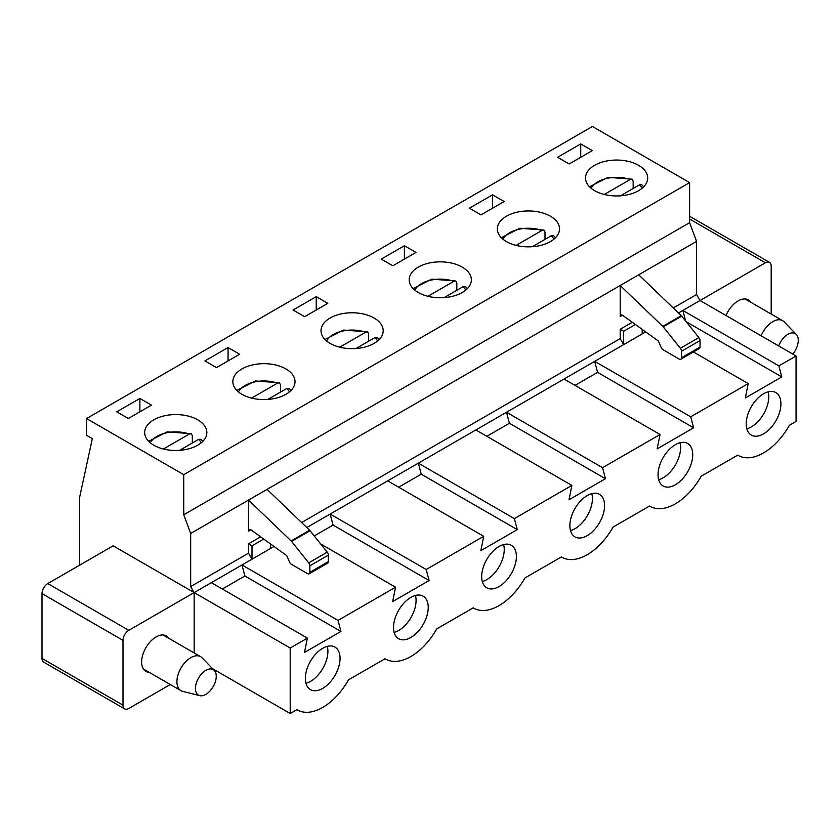 <?xml version="1.0" encoding="UTF-8"?>
<svg xmlns="http://www.w3.org/2000/svg" width="840" height="840" viewBox="0 0 840 840"><rect width="100%" height="100%" fill="white"/><g stroke="black" fill="none" stroke-linecap="round" stroke-linejoin="round"><path stroke-width="1.26" d="M192.328 443.006L192.328 435.656L191.258 433.703L189.357 434.028L163.422 449.001M179.624 450.334L198.608 439.373L200.981 439.331L202.881 441.305M280.497 392.091L280.497 384.752L279.426 382.798L277.526 383.124L251.591 398.097M267.792 399.431L286.776 388.469L289.149 388.427L291.05 390.401M368.666 341.187L368.666 333.848L367.594 331.894L365.694 332.22L339.759 347.193M355.961 348.526L374.955 337.565L377.318 337.522L379.218 339.497M456.834 290.283L456.834 282.944L455.774 280.991L453.863 281.316L427.928 296.289M444.129 297.623L463.124 286.661L465.486 286.619M545.002 239.379L545.002 232.04L543.942 230.087L542.031 230.412L516.096 245.385M532.298 246.719L551.292 235.757L553.665 235.715L555.555 237.689M633.171 188.475L633.171 181.136L632.111 179.183L630.2 179.508L604.264 194.481M620.466 195.815L639.461 184.853L641.833 184.81L643.724 186.784M214.305 670.477L202.094 657.836A19.635 11.34 120 0 0 200.624 656.68A19.635 11.34 120 0 0 190.796 657.657A19.635 11.34 120 0 0 177.975 674.961A19.635 11.34 120 0 0 180.978 690.69A19.635 11.34 120 0 0 182.721 691.394L199.784 695.646A14.732 8.505 120 0 0 213.203 686.626A14.732 8.505 120 0 0 214.305 670.477A14.732 8.505 120 0 0 205.842 670.351A14.732 8.505 120 0 0 195.93 684.422A14.732 8.505 120 0 0 199.784 695.646M792.803 354.081A14.732 8.505 120 0 0 796.32 334.457L784.098 321.815A19.635 11.34 120 0 0 782.628 320.659A19.635 11.34 120 0 0 772.811 321.636A19.635 11.34 120 0 0 761.114 335.79M796.32 334.457A14.732 8.505 120 0 0 787.857 334.331A14.732 8.505 120 0 0 778.691 345.933M689.619 216.258L769.503 262.374A8.18 4.725 120 0 1 771.194 266.123L771.194 314.055M769.503 262.374A8.18 4.725 120 0 0 765.408 262.784L700.035 300.52L696.56 294.514L696.56 241.406L689.619 222.695L689.619 182.616L592.421 126.493L86.552 418.562L183.74 474.673L183.74 514.763L689.619 222.695M750.782 302.274A20.454 11.812 120 0 0 748.325 299.911A20.454 11.812 120 0 0 738.098 300.919A20.454 11.812 120 0 0 725.981 315.504M170.299 684.526L128.782 708.488A8.18 4.725 120 0 1 124.688 708.897L43.691 662.13A8.18 4.725 120 0 1 42 658.392L122.997 705.149L122.997 640.353L42 593.586L42 658.392M620.193 316.575A3.276 1.89 -120 0 1 620.875 315.074A3.276 1.89 -120 0 1 622.787 315.42L658.381 341.04L661.164 347.466A3.276 1.89 -120 0 0 663.086 349.755L679.203 359.069A3.276 1.89 -120 0 0 680.841 359.226A3.276 1.89 -120 0 0 681.524 357.735L681.524 351.246A3.276 1.89 -120 0 0 680.369 348.274L663.212 326.834A3.276 1.89 -120 0 0 662.781 326.351L620.193 285.495L620.193 316.575L622.503 315.231M680.841 359.226L699.352 348.537A3.276 1.89 -120 0 0 700.035 347.046L700.035 340.557A3.276 1.89 -120 0 0 698.88 337.586L681.723 316.144A3.276 1.89 -120 0 0 681.293 315.672L638.704 274.806L696.56 241.406M267.057 489.374L309.635 530.24A3.276 1.89 -120 0 1 310.076 530.722L327.233 552.163A3.276 1.89 -120 0 1 328.377 555.135L309.866 565.824L309.866 572.303A3.276 1.89 -120 0 1 309.183 573.804A3.276 1.89 -120 0 1 307.545 573.636L291.428 564.333A3.276 1.89 -120 0 1 289.506 562.034L286.724 555.618L251.139 529.988A3.276 1.89 -120 0 0 249.218 529.641A3.276 1.89 -120 0 0 248.535 531.143L248.535 500.062L638.704 274.806M183.74 514.763L190.68 533.463L248.535 500.062L291.123 540.928A3.276 1.89 -120 0 1 291.564 541.412L308.711 562.852A3.276 1.89 -120 0 1 309.866 565.824M190.68 533.463L190.68 586.572L248.535 553.172L248.535 543.816L260.642 536.833M301.602 522.533L620.193 338.604L620.193 329.248L632.289 322.266M673.26 307.965L696.56 294.514M594.625 190.701A31.091 17.955 180 0 1 585.512 178.007A31.091 17.955 180 0 1 616.602 160.052A31.091 17.955 180 0 1 647.692 178.007A31.091 17.955 180 0 1 628.509 194.586A31.091 17.955 180 0 1 594.625 190.701M212.583 668.692L290.199 713.506L296.867 709.653A50.726 29.285 120 0 0 297.35 709.937A50.726 29.285 120 0 0 348.548 679.812L385.035 658.749A50.726 29.285 120 0 0 385.518 659.033A50.726 29.285 120 0 0 436.716 628.908L473.204 607.845A50.726 29.285 120 0 0 473.687 608.129A50.726 29.285 120 0 0 524.885 578.004L561.372 556.941A50.726 29.285 120 0 0 561.855 557.225A50.726 29.285 120 0 0 613.053 527.1L649.541 506.037A50.726 29.285 120 0 0 650.024 506.32A50.726 29.285 120 0 0 701.232 476.196L737.72 455.133A50.726 29.285 120 0 0 738.192 455.417A50.726 29.285 120 0 0 789.4 425.292L796.068 421.439L796.068 355.971L700.035 300.52L678.478 312.963M685.629 321.017L682.847 310.443L778.89 365.894L796.068 355.971M686.186 321.72L781.778 376.908L778.89 365.894M693.431 351.96L748.22 383.596L745.332 397.961L781.778 376.908M768.149 391.839A24.549 14.175 -60 0 1 768.758 396.784A24.549 14.175 -60 0 1 751.401 426.846A24.549 14.175 -60 0 1 746.812 428.788M780.917 403.798A24.549 14.175 -60 0 1 770.196 428.505A24.549 14.175 -60 0 1 751.286 435.078A24.549 14.175 -60 0 1 751.286 406.739A24.549 14.175 -60 0 1 775.824 392.564A24.549 14.175 -60 0 1 780.917 403.798M645.676 331.905L594.678 361.347L690.722 416.798L748.22 383.596M492.566 208.194L492.566 194.838L504.137 201.516L480.995 214.883L469.423 208.194L492.566 194.838M506.457 241.605A31.091 17.955 180 0 1 497.343 228.911A31.091 17.955 180 0 1 528.433 210.956A31.091 17.955 180 0 1 559.524 228.911A31.091 17.955 180 0 1 540.33 245.49A31.091 17.955 180 0 1 506.457 241.605M575.012 385.392L597.576 372.372L594.678 361.347L564.018 379.05L660.051 434.501L657.163 448.865L693.609 427.812L690.722 416.798M564.018 379.05L506.51 412.251L602.553 467.702L660.051 434.501M597.576 372.372L693.609 427.812M679.98 442.743A24.549 14.175 -60 0 1 680.589 447.689A24.549 14.175 -60 0 1 663.232 477.75A24.549 14.175 -60 0 1 658.644 479.693M692.738 454.703A24.549 14.175 -60 0 1 682.028 479.409A24.549 14.175 -60 0 1 663.117 485.982A24.549 14.175 -60 0 1 663.117 457.643A24.549 14.175 -60 0 1 687.655 443.468A24.549 14.175 -60 0 1 692.738 454.703M404.397 259.098L404.397 245.742L415.968 252.42L392.826 265.786L381.255 259.098L404.397 245.742M418.278 292.509A31.091 17.955 180 0 1 409.175 279.815A31.091 17.955 180 0 1 440.265 261.859A31.091 17.955 180 0 1 471.356 279.815A31.091 17.955 180 0 1 452.161 296.394A31.091 17.955 180 0 1 418.278 292.509M486.843 436.296L509.407 423.276L506.51 412.251L475.85 429.954L571.883 485.405L568.995 499.769L605.441 478.716L602.553 467.702M475.85 429.954L418.341 463.155L514.374 518.606L571.883 485.405M509.407 423.276L605.441 478.716M591.801 493.657A24.549 14.175 -60 0 1 592.421 498.593A24.549 14.175 -60 0 1 575.064 528.654A24.549 14.175 -60 0 1 570.476 530.596M604.569 505.606A24.549 14.175 -60 0 1 593.859 530.313A24.549 14.175 -60 0 1 574.949 536.886A24.549 14.175 -60 0 1 574.949 508.546A24.549 14.175 -60 0 1 599.487 494.372A24.549 14.175 -60 0 1 604.569 505.606M316.229 310.002L316.229 296.646L327.8 303.324L304.657 316.691L293.087 310.002L316.229 296.646M330.11 343.413A31.091 17.955 180 0 1 321.006 330.719A31.091 17.955 180 0 1 352.096 312.764A31.091 17.955 180 0 1 383.187 330.719A31.091 17.955 180 0 1 363.993 347.298A31.091 17.955 180 0 1 330.11 343.413M398.675 487.2L421.229 474.18L418.341 463.155L387.681 480.858L483.714 536.308L480.827 550.673L517.272 529.62L514.374 518.606M387.681 480.858L330.173 514.059L426.206 569.51L483.714 536.308M421.229 474.18L517.272 529.62M503.632 544.562A24.549 14.175 -60 0 1 504.252 549.497A24.549 14.175 -60 0 1 486.896 579.558A24.549 14.175 -60 0 1 482.307 581.5M516.401 556.51A24.549 14.175 -60 0 1 505.691 581.217A24.549 14.175 -60 0 1 486.769 587.79A24.549 14.175 -60 0 1 486.769 559.45A24.549 14.175 -60 0 1 511.319 545.275A24.549 14.175 -60 0 1 516.401 556.51M228.06 360.906L228.06 347.55L239.631 354.228L216.489 367.594L204.918 360.906L228.06 347.55M241.941 394.317A31.091 17.955 180 0 1 232.838 381.623A31.091 17.955 180 0 1 263.928 363.668A31.091 17.955 180 0 1 295.019 381.623A31.091 17.955 180 0 1 275.825 398.202A31.091 17.955 180 0 1 241.941 394.317M320.691 543.995L395.546 587.212L392.658 601.577L429.104 580.524L426.206 569.51M274.029 546.473L242.004 564.963L338.037 620.413L395.546 587.212M314.255 535.941L333.06 525.084L330.173 514.059L306.82 527.541M333.06 525.084L429.104 580.524M415.464 595.466A24.549 14.175 -60 0 1 416.084 600.4A24.549 14.175 -60 0 1 398.727 630.462A24.549 14.175 -60 0 1 394.139 632.404M428.232 607.415A24.549 14.175 -60 0 1 417.522 632.121A24.549 14.175 -60 0 1 398.601 638.694A24.549 14.175 -60 0 1 398.601 610.355A24.549 14.175 -60 0 1 423.15 596.179A24.549 14.175 -60 0 1 428.232 607.415M139.892 411.82L139.892 398.454L151.463 405.132L128.321 418.499L116.749 411.82L139.892 398.454M153.773 445.221A31.091 17.955 180 0 1 144.669 432.526A31.091 17.955 180 0 1 175.76 414.572A31.091 17.955 180 0 1 206.85 432.526A31.091 17.955 180 0 1 187.656 449.106A31.091 17.955 180 0 1 153.773 445.221M222.327 589.008L244.892 575.988L242.004 564.963L211.344 582.666L307.377 638.117L304.479 652.481L340.935 631.438L338.037 620.413M211.344 582.666L194.156 592.589L290.199 648.039L307.377 638.117M122.997 705.149A8.18 4.725 120 0 0 124.688 708.897M194.156 652.953L194.156 592.589L113.159 545.822L47.785 583.569A8.18 4.725 120 0 0 42 593.586M122.997 640.353A8.18 4.725 120 0 1 128.782 630.336L194.156 592.589L190.68 586.572M168.767 638.295A20.454 11.812 120 0 0 166.32 635.933A20.454 11.812 120 0 0 156.093 636.941A20.454 11.812 120 0 0 141.624 661.994A20.454 11.812 120 0 0 145.866 671.36A20.454 11.812 120 0 0 149.132 672.304M244.892 575.988L340.935 631.438M620.193 338.604L623.669 344.61L623.669 331.254L620.193 329.248M327.296 646.37A24.549 14.175 -60 0 1 327.915 651.304A24.549 14.175 -60 0 1 310.558 681.366A24.549 14.175 -60 0 1 305.97 683.308M340.064 658.319A24.549 14.175 -60 0 1 329.354 683.025A24.549 14.175 -60 0 1 310.433 689.598A24.549 14.175 -60 0 1 310.433 661.259A24.549 14.175 -60 0 1 334.981 647.083A24.549 14.175 -60 0 1 340.064 658.319M79.601 565.194L79.601 497.396L92.337 438.606L86.552 435.267L86.552 418.562M290.199 648.039L290.199 713.506M183.74 474.673L689.619 182.616M557.592 157.29L580.734 143.934L592.305 150.612L569.163 163.978L557.592 157.29M248.535 553.172L252.011 559.188L252.011 545.822L248.535 543.816M309.183 573.804L327.695 563.115A3.276 1.89 -120 0 0 328.377 561.614L309.866 572.303M580.734 157.29L580.734 143.934M270.522 543.952L270.522 548.499M252.011 545.822L263.728 539.059M328.377 555.135L328.377 561.614M642.18 329.385L642.18 333.921M623.669 331.254L635.387 324.481M150.286 442.817A26.586 15.351 180 0 1 189.357 434.028M198.608 439.373A26.586 15.351 180 0 1 201.233 442.817M238.455 391.913A26.586 15.351 180 0 1 277.526 383.124M286.776 388.469A26.586 15.351 180 0 1 289.401 391.913M326.623 341.008A26.586 15.351 180 0 1 365.694 332.22M374.955 337.565A26.586 15.351 180 0 1 377.57 341.008M414.792 290.105A26.586 15.351 180 0 1 453.863 281.316M463.124 286.661A26.586 15.351 180 0 1 465.738 290.105M502.961 239.201A26.586 15.351 180 0 1 542.031 230.412M551.292 235.757A26.586 15.351 180 0 1 553.907 239.201M591.129 188.297A26.586 15.351 180 0 1 630.2 179.508M639.461 184.853A26.586 15.351 180 0 1 642.075 188.297M681.524 357.735L700.035 347.046M681.524 351.246L700.035 340.557M250.856 529.809L248.535 531.143M662.781 326.351L681.293 315.672M663.212 326.834L681.723 316.144M680.369 348.274L698.88 337.586M327.233 552.163L308.711 562.852M309.635 530.24L291.123 540.928M310.076 530.722L291.564 541.412M128.782 630.336L47.785 583.569M689.619 219.02L765.408 262.784M191.258 433.703L167.213 431.865L148.638 441.305M279.426 382.798L255.381 380.961L236.806 390.401M367.594 331.894L343.55 330.057L324.975 339.497M455.774 280.991L431.718 279.153L413.144 288.593M465.497 286.619L467.387 288.593M543.942 230.087L519.887 228.249L501.322 237.689M632.111 179.183L608.055 177.345L589.491 186.784M200.624 656.68L163.044 634.988M180.978 690.69L143.409 668.997M782.628 320.659L745.059 298.967"/></g></svg>
